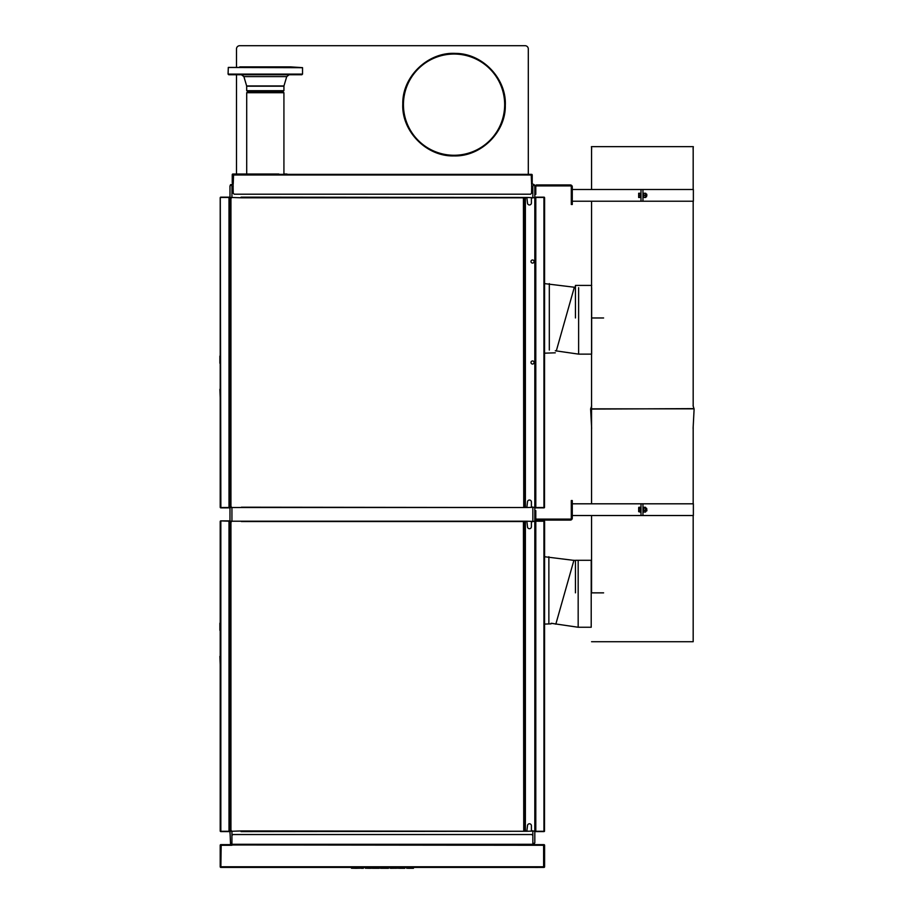 <?xml version="1.0" encoding="UTF-8"?>
<svg xmlns="http://www.w3.org/2000/svg" width="914" height="914" viewBox="0 0 914 914"><rect width="100%" height="100%" fill="white"/><g stroke="black" fill="none" stroke-linecap="round" stroke-linejoin="round"><path stroke-width="1.37" d="M282.392 91.777L283.82 92.657M246.791 92.657L248.22 91.777M283.923 92.657L283.923 174.346M239.708 67.476L239.708 66.893L290.903 66.893L302.477 67.647M228.077 74.091L228.728 74.742L301.883 74.742L302.534 74.091L228.077 74.091L228.306 67.419L239.708 67.419M239.708 66.962L290.903 67.476M228.306 67.476L302.534 67.705L228.306 67.476M283.923 90.692L282.506 91.777L248.117 91.777L246.7 90.692L283.923 90.692L283.957 85.939L286.722 76.605L289.224 74.742M282.289 91.777L283.923 92.714L246.7 92.714L248.322 91.777M236.486 174.026L236.486 74.742M236.486 67.419L236.486 48.956A3.256 3.256 0 0 1 239.742 45.7L525.047 45.7A3.256 3.256 0 0 1 528.303 48.956L528.303 174.346M454.052 54.04A50.613 50.613 0 0 0 403.44 104.653A50.613 50.613 0 0 0 454.052 155.266A50.613 50.613 0 0 0 504.665 104.653A50.613 50.613 0 0 0 454.052 54.04M524.076 831.272L241.045 831.591L241.376 830.94L231.928 831.272L230.945 830.289L230.945 522.191L231.928 521.209L229.974 521.209L229.974 507.533L231.928 507.533L230.945 506.55L230.945 198.452L231.928 197.47L241.376 197.801L241.045 197.15L524.076 197.47L524.076 507.533L231.928 507.533L231.939 521.209L524.076 521.209L524.076 831.272L524.076 521.209M531.891 507.373L526.841 507.533L527.492 501.992A1.954 1.954 0 0 1 529.446 500.038A1.954 1.954 0 0 1 531.4 501.992L531.4 506.882L534.816 507.533L534.816 510.652L535.798 510.652L535.798 518.135A0.983 0.983 0 0 0 536.769 519.118L570.325 519.118L570.325 520.089L536.769 520.089A1.954 1.954 0 0 1 534.816 518.135L534.816 521.209L531.4 521.86L531.4 526.75A1.954 1.954 0 0 1 529.446 528.703A1.954 1.954 0 0 1 527.492 526.75L526.841 521.209L531.891 521.368M531.891 831.1L526.841 831.272L527.492 825.73A1.954 1.954 0 0 1 529.446 823.777A1.954 1.954 0 0 1 531.4 825.73L531.4 830.62L534.816 831.272L534.816 842.651L534.816 833.214M230.545 184.697L231.939 186.09L231.939 197.47L229.974 197.47L229.974 186.09L230.545 184.697L233.23 184.114A0.651 0.651 0 0 1 232.579 183.463L232.579 174.997A0.651 0.651 0 0 1 233.23 174.346L531.56 174.346A0.651 0.651 0 0 1 532.211 174.997L532.211 183.463L532.211 174.997M229.974 833.214L229.974 195.527M532.851 197.47L532.851 186.09L534.244 184.697L534.816 186.09L534.816 197.47L531.4 198.121L531.4 203.011A1.954 1.954 0 0 1 529.446 204.965A1.954 1.954 0 0 1 527.492 203.011L526.841 197.47L531.891 197.641M534.816 195.527L534.816 842.651L534.244 844.045L532.862 842.662M532.851 184.114L534.244 184.697M231.928 842.662L230.545 844.045L231.928 844.627L532.862 844.627L534.244 844.045M230.545 844.045L229.974 831.272L231.928 831.272L231.928 844.627L220.857 844.627L231.013 844.627M232.579 182.811L232.247 174.677L232.579 182.811L232.579 174.677L233.55 174.997L232.899 174.997L233.23 174.346M232.899 174.997L233.23 193.242L234.201 194.214L530.588 194.214L531.56 193.242L531.891 174.997L233.55 174.997L233.23 183.474M286.973 174.346L287.944 174.346M283.923 174.026L286.973 174.026M278.827 174.346L279.798 174.346M232.247 182.811L232.247 174.677A0.651 0.651 0 0 1 232.899 174.026L278.827 174.026M531.891 174.997L531.56 174.346L531.24 174.997L531.56 183.474M531.56 184.114A0.651 0.651 0 0 0 532.211 183.463L531.56 183.794M241.376 507.201L523.745 507.533L523.425 197.801L241.376 197.801M524.076 507.533L524.076 197.47M524.396 197.47L526.03 197.47L525.379 198.121L525.379 506.882L526.03 507.533L524.396 507.533M524.396 521.209L526.03 521.209L525.379 521.86L525.379 830.62L526.03 831.272L524.396 831.272M241.376 830.94L523.745 831.272L523.425 521.54L241.376 521.54M229.974 521.209L220.857 520.889A0.651 0.651 0 0 0 220.285 521.209L220.285 521.209A0.651 0.651 0 0 0 220.205 521.54L220.205 830.94A0.651 0.651 0 0 0 220.285 831.272L229.974 831.272M220.857 831.591L229.345 831.272L220.285 831.272A0.651 0.651 0 0 0 220.857 831.591L229.323 831.591A0.651 0.651 0 0 0 229.882 831.272M229.643 521.209L229.643 831.272M220.834 831.272L220.834 521.209M229.882 521.209A0.651 0.651 0 0 0 229.323 520.889L220.857 520.889M229.974 197.47L220.285 197.47L220.857 507.533L229.974 507.533M220.857 197.47L229.345 197.47L220.857 197.15A0.651 0.651 0 0 0 220.205 197.801L220.205 507.201A0.651 0.651 0 0 0 220.285 507.533L220.285 507.533A0.651 0.651 0 0 0 220.857 507.853L229.323 507.853A0.651 0.651 0 0 0 229.882 507.533M220.857 507.853L229.323 507.853L220.857 507.533M229.643 197.47L229.643 507.533M229.882 197.47A0.651 0.651 0 0 0 229.323 197.15L220.857 197.15M535.467 507.533L543.933 507.853A0.651 0.651 0 0 0 544.504 507.533L544.595 197.801A0.651 0.651 0 0 0 544.504 197.47L534.816 197.47M535.467 197.47L543.933 197.15A0.651 0.651 0 0 1 544.504 197.47L535.798 197.47L535.798 507.533L543.956 507.533L543.933 197.47M535.467 831.272L543.933 831.591A0.651 0.651 0 0 0 544.504 831.272L544.595 521.54A0.651 0.651 0 0 0 544.504 521.209L534.816 521.209M535.467 521.209L543.933 520.889A0.651 0.651 0 0 1 544.504 521.209L535.798 521.209L535.798 831.272L543.956 831.272L543.933 521.209M526.841 197.47L526.03 197.47M526.03 507.533L526.841 507.533M534.816 507.533L535.147 197.47M535.147 507.533L543.933 507.533M534.907 507.533A0.651 0.651 0 0 0 535.467 507.853L543.933 507.853M543.933 197.15L535.467 197.15A0.651 0.651 0 0 0 534.907 197.47M532.542 263.083A1.542 1.542 0 0 0 534.084 261.541A1.542 1.542 0 0 0 532.542 259.987A1.542 1.542 0 0 0 530.988 261.541A1.542 1.542 0 0 0 532.542 263.083M534.084 362.504A1.542 1.542 0 0 0 532.542 360.95A1.542 1.542 0 0 0 530.988 362.504A1.542 1.542 0 0 0 532.542 364.046A1.542 1.542 0 0 0 534.084 362.504M220.205 363.246L220.205 389.307M220.205 397.453L219.874 389.307M220.205 356.083L220.205 355.112M219.874 363.246L219.874 356.083M220.205 630.317L220.205 656.378M220.205 664.512L219.874 656.378M220.205 623.154L220.205 622.171M219.874 630.317L219.874 623.154M231.928 835.499L232.899 834.528L531.891 834.528L532.862 835.499L532.862 844.627L543.933 844.627A0.651 0.651 0 0 1 544.595 845.279L544.595 866.769A0.651 0.651 0 0 1 543.933 867.42L220.857 867.42A0.651 0.651 0 0 1 220.205 866.769L220.205 845.279L220.205 866.769M220.525 845.256L221.177 845.279L220.857 867.42L220.525 866.769L543.613 866.769L543.613 845.279L220.857 844.947L220.525 866.769L220.582 845.084M544.264 844.707L532.862 844.799M544.207 845.084L533.845 844.947L543.933 844.947M220.525 844.707L220.857 844.627A0.651 0.651 0 0 0 220.205 845.279M544.595 845.279L544.595 866.769M544.264 845.279L544.264 866.769L544.264 845.256L543.613 845.279M220.857 844.947L230.945 844.947A0.651 0.651 0 0 0 231.322 845.279L221.177 845.279M532.862 844.627L532.862 845.279M231.928 845.279L231.928 844.627M535.376 867.443L537.775 867.443M535.227 867.443L536.884 867.443M535.318 867.443L536.564 867.443M379.55 867.455L379.321 868.289L379.55 867.455L379.07 868.277L374.58 868.289L379.321 868.289L379.55 867.455M374.192 868.3L379.321 868.289M374.249 867.455L372.158 867.455L372.375 868.289L379.07 868.277M372.158 867.455L372.375 868.289L372.158 867.455L379.299 867.455L379.093 868.209M374.26 867.455L374.272 868.209M394.471 867.455L397.659 867.455L397.327 868.22L390.552 868.3L392.015 868.22L391.889 867.455L395.808 868.3M380.361 867.455L380.578 868.3L380.361 867.455L388.678 867.455L390.552 868.3M384.508 867.455L384.508 868.3L391.889 867.455M392.015 868.22L394.345 868.22M405.016 867.455L404.822 868.22L405.016 867.455L397.761 867.455L397.967 868.22L404.822 868.22M397.967 868.22L400.161 868.3M385.354 867.455L385.502 868.22M388.473 868.22L388.678 867.455M386.028 868.289L388.45 868.3M383.674 867.455L383.526 868.22L384.508 868.3M380.567 868.22L383.526 868.22M355.98 867.455L356.232 868.3L360.299 868.22L356.232 868.3A62.598 26.586 -106.6 0 1 356.072 868.3L355.98 867.455L357.682 867.455L357.808 868.22M357.682 867.455L360.642 867.455L360.299 868.22M355.729 868.3L351.49 868.22L354.164 868.22L354.289 867.455L355.934 867.455L355.98 868.289M354.289 867.455L351.147 867.455L351.49 868.22M355.58 868.3L354.164 868.22M413.654 867.455L413.459 868.22L413.665 867.455L406.41 867.455L406.616 868.22L413.459 868.22M406.616 868.22L408.798 868.3M371.781 867.455L371.415 868.22L365.326 868.22L365.12 867.455L371.621 867.455L371.404 868.277L367.417 868.277L370.684 868.3L371.781 867.455L371.564 868.277M365.326 868.22L370.684 868.3M363.612 867.455L363.406 868.22L363.612 867.455L360.973 867.455L361.201 868.3L363.384 868.3M361.179 868.22L363.406 868.22M526.841 521.209L526.03 521.209M526.03 831.272L526.841 831.272M534.816 831.272L535.147 521.209M535.147 831.272L543.933 831.272M534.907 831.272A0.651 0.651 0 0 0 535.467 831.591L543.933 831.591M543.933 520.889L535.467 520.889A0.651 0.651 0 0 0 534.907 521.209M534.816 194.396L535.798 194.396L535.798 192.763L534.816 192.763M572.278 202.862L571.296 202.862L571.296 204.485L572.278 204.485L572.278 186.902A1.954 1.954 0 0 0 570.325 184.948L570.325 185.919L536.769 185.919A0.983 0.983 0 0 0 535.798 186.902L535.798 192.763M571.296 202.862L571.296 186.902A0.983 0.983 0 0 0 570.325 185.919M536.769 185.919L536.769 184.948L570.325 184.948M534.816 186.902A1.954 1.954 0 0 1 536.769 184.948M570.325 520.089A1.954 1.954 0 0 0 572.278 518.135L572.278 500.552L571.296 500.552L571.296 518.135A0.983 0.983 0 0 1 570.325 519.118M536.769 519.118L536.769 520.089M642.953 512.274L643.399 507.133M642.953 503.808L642.953 515.53L693.36 515.53L693.36 503.808L572.278 503.808L572.278 515.53L641 515.53L641 503.808M641 515.53L642.953 515.53M638.669 511.28L638.669 509.281L638.669 511.28M638.863 508.858L638.863 507.27L640.2 507.27L640.2 512.068L638.669 511.669M640.2 510.48L638.863 510.48M638.863 507.27L638.669 509.281L638.669 507.67M640.2 508.081L638.863 508.081M646.918 510.72L646.666 508.367L646.918 510.72M646.666 508.39L645.832 508.367M640.394 512.217L640.92 507.064L640.394 512.217M645.832 507.83L645.65 511.886M645.513 510.4L643.719 510.4L643.719 507.281L643.719 508.013L645.513 508.013L645.513 507.281L645.513 511.326M643.719 507.281L645.513 507.281M643.719 510.4L643.719 511.326M643.719 512.057L645.513 512.057M638.669 193.254L638.669 196.43L638.669 193.254M638.863 195.368L640.2 195.368L640.2 193.254L638.863 193.254M640.2 195.368L640.2 197.481L638.669 197.481L638.669 196.43L638.863 197.481M646.918 195.368L646.666 194.065L646.918 195.368M645.707 193.254L645.707 197.481M645.513 193.254L643.719 193.254L643.719 197.481L645.513 197.481L645.513 193.254M645.513 195.368L643.719 195.368M642.953 192.763L642.953 197.972M642.953 189.506L641 189.506L641 201.229L642.953 201.229L642.953 189.506L693.36 189.506L693.36 201.229L642.953 201.229M572.278 201.229L641 201.229M572.278 189.506L641 189.506M640.394 195.368L640.92 192.763L640.92 197.972L640.394 195.368M603.594 317.992L591.655 317.992M591.655 317.958L603.594 317.958M575.443 317.958L575.443 285.408L591.724 285.408M603.594 592.878L591.209 592.878M591.209 592.843L603.594 592.843M575.443 592.843L575.443 560.293L591.564 560.293M693.178 201.229L693.178 406.102L693.977 408.627L693.075 405.782M591.724 148.948L591.404 146.663L693.338 146.663L693.018 148.948M693.977 408.627L590.718 409.084M693.098 428.392L694.126 408.844L590.615 408.844L591.644 428.392M578.174 560.808L578.174 627.255L551.051 623.279A25.546 25.546 180 0 1 555.826 624.148L573.935 560.225A15.572 15.572 -0 0 0 575.443 560.568L544.595 556.74M578.174 627.255L591.209 627.255L591.209 560.808M578.619 287.693L578.619 354.129L555.301 350.77A25.546 25.546 180 0 1 556.272 351.022L574.38 287.099A15.572 15.572 -0 0 0 575.443 287.362L544.595 283.614M591.655 354.129L591.655 287.693M693.178 515.53L693.178 641.719L591.564 641.719M693.178 503.808L693.178 426.872M693.178 189.506L693.178 147.805M302.534 67.647L302.534 74.034L301.883 74.685M246.7 90.692L246.654 85.939L243.889 76.605L286.722 76.605M246.654 85.939L283.957 85.939M246.7 86.213L283.923 86.213L283.923 90.623M532.851 186.09L531.56 186.09M233.23 186.09L231.939 186.09M532.851 835.487L532.851 831.272M532.851 521.209L532.851 507.533M228.991 831.272L228.991 521.209M228.991 507.533L228.991 197.47M532.862 844.296L231.928 844.296M534.816 512.274L535.798 512.274M571.296 502.174L572.278 502.174M548.868 623.188L548.868 556.74M549.314 350.062L549.314 283.614M246.7 174.026L246.7 92.657M243.889 76.605L241.399 74.742M302.534 74.091L302.534 67.705M454.052 155.917C480.958 156.74 505.819 132.244 505.305 105.453C506.664 78.695 482.581 53.435 455.663 53.412C428.198 51.664 402.217 76.49 402.788 103.842C401.36 131.17 426.541 156.797 454.052 155.917M404.799 868.3L400.241 868.3M386.394 868.3L380.578 868.3M413.436 868.3L408.878 868.3M551.051 623.862L544.595 624.091M555.301 352.815L544.595 353.181M645.832 510.972L646.666 510.972M645.832 196.67L646.666 196.67M645.832 194.065L646.666 194.065M591.666 405.782L590.775 408.627M578.619 354.129L591.564 354.129M591.564 146.663L591.564 189.506M591.564 201.229L591.564 408.627M591.564 409.084L591.564 503.808M591.564 515.53L591.564 592.878"/></g></svg>
